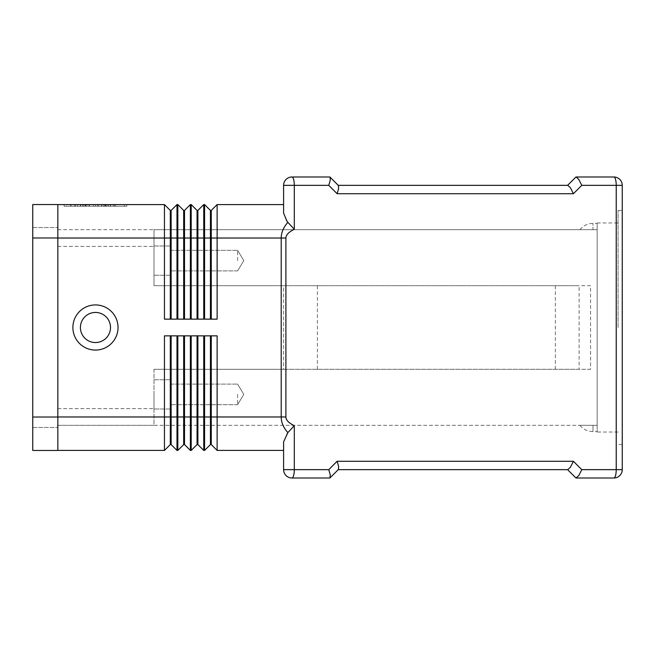 <?xml version="1.0" encoding="UTF-8"?>
<svg xmlns="http://www.w3.org/2000/svg" width="655" height="655" viewBox="0 0 655 655"><rect width="100%" height="100%" fill="white"/><g stroke="black" fill="none" stroke-linecap="round" stroke-linejoin="round"><path stroke-width="0.49" stroke-dasharray="3.27 2.46" d="M110.515 327.5A15.049 15.049 0 0 1 95.466 342.549A15.049 15.049 0 0 1 80.409 327.5A15.049 15.049 0 0 1 95.466 312.451A15.049 15.049 0 0 1 110.515 327.5A15.049 15.049 0 0 1 95.466 342.549A15.049 15.049 0 0 1 80.409 327.5A15.049 15.049 0 0 1 95.466 312.451A15.049 15.049 0 0 1 110.515 327.5A15.049 15.049 0 0 1 95.466 342.549A15.049 15.049 0 0 1 80.409 327.5A15.049 15.049 0 0 1 95.466 312.451A15.049 15.049 0 0 1 110.515 327.5M118.039 327.5A22.573 22.573 0 0 0 95.466 304.927A22.573 22.573 0 0 0 72.885 327.5A22.573 22.573 0 0 0 95.466 350.073A22.573 22.573 0 0 0 118.039 327.5M287.848 222.405L294.308 229.307C288.765 231.993 285.965 234.899 285.899 238.027L281.208 238.027C281.257 232.509 283.468 227.301 287.848 222.405L283.599 213.096L283.599 204.581L283.599 213.096L283.599 204.581L217.124 204.581L211.27 210.435L211.27 319.141L217.124 319.141L204.581 319.141L204.581 204.581L210.435 210.435L210.435 319.141L211.27 319.141M285.899 238.027L285.899 416.973C285.965 420.101 288.765 423.007 294.308 425.693L286.947 433.659L283.599 441.904L283.599 450.419L283.599 441.904L283.599 450.419L217.124 450.419L211.27 444.565L211.27 416.973L217.124 416.973L217.124 450.419M338.25 185.349L338.643 188.419L337.128 193.716L328.769 185.349L283.599 185.349A8.359 8.359 0 0 1 291.966 176.989L329.891 176.989M328.769 185.349L330.284 180.059L330.055 177.153M575.966 176.989L567.598 185.349L570.439 187.797L573.403 193.716L337.128 193.716M581.771 469.651L616.232 469.651L616.232 185.349L581.771 185.349L578.799 179.437L576.195 176.989L613.891 176.989A8.359 8.359 0 0 1 622.25 185.349L622.25 469.651A8.359 8.359 0 0 1 613.891 478.011L575.966 478.011L567.598 469.651L570.439 467.203L573.403 461.284L581.771 469.651L578.799 475.563L576.195 478.011M338.414 469.479L330.055 477.847L330.284 474.941L328.769 469.651L337.128 461.284L338.643 466.581L338.414 469.479M329.891 478.011L291.966 478.011A8.359 8.359 0 0 1 283.599 469.651L328.769 469.651M237.609 394.392L237.609 404.675L237.609 394.392M170.718 394.392L170.718 409.023L170.718 394.392M153.999 394.392L153.999 409.023L153.999 394.392M237.609 260.608L237.609 250.325L237.609 260.608M170.718 260.608L170.718 275.239L170.718 260.608M153.999 260.608L153.999 275.239L153.999 260.608M590.581 285.695L283.599 285.695L283.599 369.305L153.999 369.305L283.599 369.305L283.599 285.695L153.999 285.695L153.999 229.668L597.163 229.668L597.163 327.5L597.163 222.978L597.163 229.668L597.163 223.396L597.163 229.668L592.988 229.668L597.163 229.668L597.163 425.332L579.929 425.332L597.163 425.332L597.163 432.022L597.163 229.668L153.999 229.668L153.999 285.695L579.118 285.695L579.118 369.305L283.599 369.305L590.581 369.305L590.581 285.695L153.999 285.695L579.118 285.695M618.066 327.5L618.066 210.435L618.066 327.5M622.25 327.5L622.25 210.435L622.25 327.5M592.988 229.668L579.929 229.668L592.988 229.668L579.929 229.668L592.988 229.668L592.988 223.396L592.988 229.668M579.118 369.305L153.999 369.305L153.999 425.332L57.837 425.332L57.837 246.395L57.837 425.332L597.163 425.332L153.999 425.332L153.999 369.305L590.581 369.305M555.358 369.305L555.358 285.695M317.397 369.305L317.397 285.695M153.999 369.305L153.999 425.332L153.999 369.305M153.999 285.695L153.999 229.668L153.999 285.695M57.837 229.668L153.999 229.668L57.837 229.668L57.837 246.395L57.837 229.668M287.848 432.595C283.468 427.699 281.257 422.491 281.208 416.973L281.208 238.027L217.124 238.027L217.124 319.141L210.435 319.141M57.837 450.419L57.837 238.027L57.837 450.419L164.446 450.419L164.446 335.859L176.989 335.859L176.989 450.419L177.824 450.419L177.824 335.859L190.368 335.859L190.368 450.419L184.513 444.565L184.513 416.973L191.203 416.973L191.203 335.859L203.746 335.859L197.892 335.859L197.892 444.565L203.746 450.419L204.581 450.419L204.581 335.859L217.124 335.859L211.27 335.859L211.27 416.973L210.435 416.973L210.435 335.859L217.124 335.859L217.124 416.973L285.899 416.973M108.476 206.251L70.715 206.251L108.476 206.251L108.476 204.581L110.564 204.581L70.715 204.581L110.564 204.581L108.476 204.581L108.476 206.251L108.476 204.581M86.067 204.581L86.067 206.251M93.37 204.581L93.37 206.251L93.37 204.581M97.554 204.581L97.554 206.251L97.554 204.581M104.857 204.581L104.857 206.251M87.189 206.251L115.386 206.251L87.189 206.251L87.189 204.581L113.299 204.581L77.626 204.581L107.002 204.581L87.189 204.581L87.189 206.251M103.744 204.581L105.832 204.581L103.744 204.581L103.744 206.251L103.744 204.581M66.532 204.581L95.466 204.581L95.466 206.251L66.532 206.251L124.393 206.251L64.116 206.251L126.808 206.251L95.466 206.251L95.466 204.581L66.532 204.581L66.532 206.251M124.393 204.581L95.466 204.581L124.393 204.581L124.393 206.251M95.466 204.581L95.466 206.251L95.466 204.581L64.116 204.581L95.466 204.581M64.116 204.581L64.116 206.251M126.808 204.581L126.808 206.251M83.66 204.581L83.66 206.251M107.002 204.581L107.002 206.251L107.002 204.581L98.602 204.581L107.002 204.581M98.602 204.581L98.602 206.251M77.626 204.581L75.538 204.581L77.626 204.581L77.626 206.251L77.626 204.581M114.551 204.581L105.594 204.581L114.551 204.581L114.551 206.251L114.551 204.581M105.594 204.581L105.594 206.251M57.837 204.581L57.837 238.027L57.837 204.581L164.446 204.581L170.3 210.435L170.3 319.141L164.446 319.141L164.446 204.581M204.581 450.419L210.435 444.565L210.435 416.973L203.746 416.973L203.746 450.419M197.892 335.859L203.746 335.859L203.746 416.973L197.057 416.973L197.057 335.859L197.892 335.859L197.057 335.859M197.057 444.565L197.057 416.973L191.203 416.973L191.203 450.419L197.057 444.565L197.892 444.565M184.513 335.859L184.513 416.973L183.678 416.973L183.678 335.859L190.368 335.859L183.678 335.859M190.368 450.419L191.203 450.419M177.824 450.419L183.678 444.565L183.678 416.973L171.135 416.973L171.135 444.565L176.989 450.419M210.435 444.565L211.27 444.565M210.435 335.859L211.27 335.859M183.678 444.565L184.513 444.565M171.135 335.859L171.135 416.973L170.3 416.973L170.3 335.859L176.989 335.859L170.3 335.859M164.446 450.419L170.3 444.565L170.3 416.973L57.837 416.973M170.3 444.565L171.135 444.565M217.124 204.581L217.124 238.027L203.746 238.027L203.746 319.141L191.203 319.141L191.203 204.581L197.057 210.435L197.057 319.141L191.203 319.141L197.892 319.141L197.892 210.435L203.746 204.581L203.746 238.027L190.368 238.027L190.368 319.141L177.824 319.141L177.824 204.581L183.678 210.435L183.678 319.141L177.824 319.141L190.368 319.141L184.513 319.141L184.513 210.435L190.368 204.581L190.368 238.027L176.989 238.027L176.989 319.141L164.446 319.141L176.989 319.141L171.135 319.141L171.135 210.435L176.989 204.581L177.824 204.581M203.746 319.141L197.892 319.141L203.746 319.141M190.368 204.581L191.203 204.581M210.435 210.435L211.27 210.435M197.057 210.435L197.892 210.435M197.057 319.141L197.892 319.141M183.678 210.435L184.513 210.435M183.678 319.141L184.513 319.141M203.746 204.581L204.581 204.581M176.989 204.581L176.989 238.027L57.837 238.027M170.3 210.435L171.135 210.435M170.3 319.141L171.135 319.141M32.75 417.014L32.75 204.54L57.837 204.54L57.837 450.46L32.75 450.46L32.75 237.986L32.75 427.461L32.75 417.014L57.837 417.014L57.837 227.539L57.837 427.461L57.837 417.014L32.75 417.014L57.837 417.014M32.75 227.539L57.837 227.539L32.75 227.539M32.75 427.461L57.837 427.461L32.75 427.461M286.047 179.437A8.359 8.359 0 0 1 291.966 176.989A8.359 2.342 90 0 1 293.62 179.437A8.359 2.342 90 0 1 294.308 185.349L294.308 229.307M294.308 425.693L294.308 469.651A8.359 2.342 90 0 1 293.62 475.563A8.359 2.342 90 0 1 291.966 478.011A8.359 8.359 0 0 1 286.047 475.563M622.25 185.349L616.232 185.349A8.359 2.342 90 0 0 615.544 179.437A8.359 2.342 90 0 0 613.891 176.989A8.359 8.359 0 0 1 619.802 179.437M619.802 475.563A8.359 8.359 0 0 1 613.891 478.011A8.359 2.342 90 0 0 615.544 475.563A8.359 2.342 90 0 0 616.232 469.651L622.25 469.651M592.988 425.332L592.988 431.604L592.988 425.332M57.837 246.395L153.999 246.395L57.837 246.395M57.837 408.605L153.999 408.605L57.837 408.605M581.771 185.349L573.403 193.716M337.128 461.284L573.403 461.284M82.448 204.581L82.448 206.251L82.448 204.581M80.639 204.581L80.639 206.251L80.639 204.581M85.461 204.581L85.461 206.251M89.08 204.581L89.08 206.251M101.844 204.581L101.844 206.251M105.463 204.581L105.463 206.251M110.286 204.581L110.286 206.251M70.994 204.581L70.994 206.251M74.613 204.581L74.613 206.251M113.299 204.581L113.299 206.251L113.299 204.581M32.75 237.986L57.837 237.986M237.609 404.675L170.718 404.675L237.609 404.675L243.791 394.392L237.609 384.117L243.791 394.392L237.609 404.675M170.718 409.023L153.999 409.023L170.718 409.023M237.609 270.883L170.718 270.883L237.609 270.883L243.791 260.608L237.609 250.325L243.791 260.608L237.609 270.883M170.718 275.239L153.999 275.239L170.718 275.239M597.163 222.978L618.066 222.978M618.066 210.435L622.25 210.435M579.929 425.332C583.335 429.402 587.682 431.489 592.988 431.604L597.163 431.604M622.25 444.565L618.066 444.565M618.066 432.022L597.163 432.022M579.929 229.668C583.335 225.598 587.682 223.511 592.988 223.396L597.163 223.396M153.999 379.761L170.718 379.761L153.999 379.761M170.718 384.117L237.609 384.117L170.718 384.117M153.999 245.977L170.718 245.977L153.999 245.977M170.718 250.325L237.609 250.325L170.718 250.325M80.36 206.251L80.36 204.581M89.358 206.251L89.358 204.581M101.566 206.251L101.566 204.581M110.564 206.251L110.564 204.581L110.564 206.251M85.093 206.251L85.093 204.581L85.093 206.251M105.832 206.251L105.832 204.581M70.715 206.251L70.715 204.581M75.538 206.251L75.538 204.581M115.386 206.251L115.386 204.581L115.386 206.251"/><path stroke-width="0.98" d="M118.039 327.5A22.573 22.573 0 0 1 95.466 350.073A22.573 22.573 0 0 1 72.885 327.5A22.573 22.573 0 0 1 95.466 304.927A22.573 22.573 0 0 1 118.039 327.5M110.515 327.5A15.049 15.049 0 0 1 95.466 342.549A15.049 15.049 0 0 1 80.409 327.5A15.049 15.049 0 0 1 95.466 312.451A15.049 15.049 0 0 1 110.515 327.5M287.848 222.405C283.468 227.301 281.257 232.509 281.208 238.027L281.208 416.973L285.899 416.973L285.899 238.027C285.965 234.899 288.765 231.993 294.308 229.307L286.947 221.341L283.599 213.096L283.599 185.349L328.769 185.349L330.284 180.059L330.055 177.153L338.25 185.349L567.598 185.349L575.966 176.989M329.891 176.989L291.966 176.989A8.359 8.359 0 0 0 283.599 185.349L283.599 204.581L217.124 204.581L211.27 210.435L211.27 319.141M210.435 335.859L210.435 444.565L211.27 444.565L217.124 450.419L217.124 416.973L281.208 416.973C281.257 422.491 283.468 427.699 287.848 432.595L294.308 425.693C288.765 423.007 285.965 420.101 285.899 416.973M287.848 432.595L283.599 441.904L283.599 469.651A8.359 8.359 0 0 0 291.966 478.011L329.891 478.011L338.414 469.479L338.643 466.581L337.128 461.284L328.769 469.651L330.284 474.941L329.891 478.011M619.802 179.437A8.359 8.359 0 0 0 613.891 176.989A8.359 8.359 0 0 1 622.25 185.349L622.25 469.651L581.771 469.651L578.799 475.563L575.966 478.011L567.598 469.651L338.25 469.651L567.836 469.651L570.439 467.203L573.403 461.284L337.128 461.284M622.25 185.349L616.232 185.349A8.359 2.342 90 0 0 615.544 179.437A8.359 2.342 90 0 0 613.891 176.989L576.195 176.989L578.799 179.437L581.771 185.349L616.232 185.349L616.232 469.651A8.359 2.342 90 0 1 615.544 475.563A8.359 2.342 90 0 1 613.891 478.011L576.195 478.011M328.769 185.349L337.128 193.716L573.403 193.716L570.439 187.797L567.836 185.349L338.25 185.349M337.128 193.716L338.643 188.419L338.414 185.521L330.055 177.153M217.124 450.419L283.599 450.419L283.599 469.651L294.308 469.651L294.308 425.693M210.435 319.141L210.435 210.435L204.581 204.581L204.581 319.141L217.124 319.141L217.124 204.581M197.057 319.141L197.057 210.435L191.203 204.581L191.203 319.141L203.746 319.141L203.746 204.581L204.581 204.581M183.678 319.141L183.678 210.435L177.824 204.581L177.824 319.141L190.368 319.141L190.368 204.581L184.513 210.435L184.513 319.141M57.837 204.581L164.446 204.581L164.446 319.141L176.989 319.141L176.989 204.581L177.824 204.581M183.678 335.859L183.678 444.565L177.824 450.419L176.989 450.419L176.989 335.859L164.446 335.859L164.446 450.419L170.3 444.565L171.135 444.565L171.135 335.859M183.678 444.565L184.513 444.565L190.368 450.419L190.368 335.859L177.824 335.859L177.824 450.419M197.892 444.565L203.746 450.419L203.746 335.859L191.203 335.859L191.203 450.419L197.057 444.565L197.892 444.565L197.892 335.859M211.27 444.565L211.27 416.973L217.124 416.973L217.124 335.859L204.581 335.859L204.581 450.419L210.435 444.565M619.802 475.563A8.359 8.359 0 0 1 613.891 478.011A8.359 8.359 0 0 0 622.25 469.651M197.057 335.859L197.057 416.973L211.27 416.973L211.27 335.859M184.513 444.565L184.513 416.973L197.057 416.973L197.057 444.565M170.3 335.859L170.3 416.973L184.513 416.973L184.513 335.859M190.368 450.419L191.203 450.419M203.746 450.419L204.581 450.419M176.989 450.419L171.135 444.565M57.837 416.973L170.3 416.973L170.3 444.565M57.837 450.419L164.446 450.419M197.057 210.435L197.892 210.435L203.746 204.581M197.892 210.435L197.892 319.141M190.368 204.581L191.203 204.581M210.435 210.435L211.27 210.435M183.678 210.435L184.513 210.435M176.989 204.581L171.135 210.435L171.135 319.141M170.3 319.141L170.3 210.435L164.446 204.581M170.3 210.435L171.135 210.435M57.837 237.986L57.837 204.54L32.75 204.54L32.75 237.986L57.837 237.986L57.837 450.46L32.75 450.46L32.75 237.986M294.308 229.307L294.308 185.349A8.359 2.342 90 0 0 293.62 179.437A8.359 2.342 90 0 0 291.966 176.989A8.359 8.359 0 0 0 286.047 179.437M286.047 475.563A8.359 8.359 0 0 0 291.966 478.011A8.359 2.342 90 0 0 293.62 475.563A8.359 2.342 90 0 0 294.308 469.651L328.769 469.651M285.899 238.027L57.837 238.027M573.403 193.716L581.771 185.349M581.771 469.651L573.403 461.284M32.75 417.014L57.837 417.014"/></g></svg>
